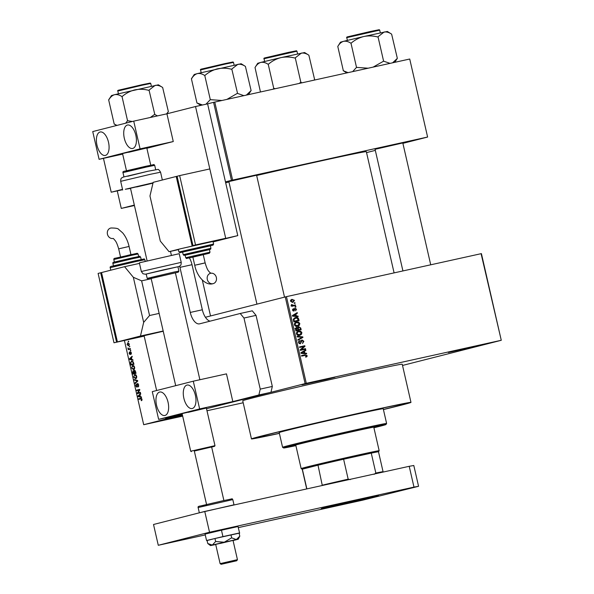 <?xml version="1.0" encoding="UTF-8"?>
<svg xmlns="http://www.w3.org/2000/svg" width="594" height="594" viewBox="0 0 594 594"><rect width="100%" height="100%" fill="white"/><g stroke="black" fill="none" stroke-linecap="round" stroke-linejoin="round"><path stroke-width="0.89" d="M182.625 415.941L163.654 420.047L182.529 415.496M326.589 378.972L334.949 377.264L326.893 379.321L302.004 384.808L326.589 378.972M472.958 346.666L481.311 344.958L473.262 347.007L448.373 352.502L472.958 346.666M228.853 181.578L256.601 175.223M375.074 149.302L402.814 142.946M279.388 433.338A78.705 1.091 -12.9 0 1 254.507 438.201A78.705 1.091 -12.9 0 1 369.008 411.018A78.705 1.091 -12.9 0 1 407.93 403.059A78.705 1.091 -12.9 0 1 383.412 409.511M383.427 409.57A81.824 1.129 167.1 0 0 410.974 402.376A81.824 1.129 167.1 0 0 370.508 410.64A81.824 1.129 167.1 0 0 251.462 438.914A81.824 1.129 167.1 0 0 279.395 433.397M410.974 402.376L402.242 364.241A81.824 1.129 167.1 0 0 361.768 372.497A81.824 1.129 167.1 0 0 242.731 400.772L251.462 438.914M394.089 272.876L366.335 151.685A94.275 1.307 167.1 0 0 319.706 161.204A94.275 1.307 167.1 0 0 256.66 175.49M228.95 181.987A94.275 1.307 167.1 0 0 225.668 182.766M129.395 346.458L129.819 346.347L129.522 347.007L129.826 346.361M129.165 348.849L130.324 348.552L130.457 349.109L128.282 349.658L127.962 347.906L128.735 348.849M130.264 350.237L130.814 350.683L130.39 350.794L130.695 350.148M130.346 351.715L131.356 352.873L130.97 354.395L131.036 352.918L130.368 352.45L130.019 354.559L129.113 353.467L129.44 352.034L129.848 354.017L130.346 351.715M131.883 359.467L132.885 359.719L133.019 360.298L129.641 359.377L129.507 358.798L132.098 356.281L132.232 356.853L131.445 357.558L131.883 359.467M133.635 369.728L131.578 367.998L132.625 365.481L133.828 365.756L134.645 367.218L134.541 368.926L133.613 369.735M135.714 378.794L133.65 377.064L134.704 374.547L135.9 374.821L136.717 376.284L136.613 377.984L135.692 378.794M140.815 398.262L141.988 399.279L141.973 400.2L141.327 400.712L141.268 398.812L138.796 399.354L138.669 398.804L140.771 398.27M141.773 398.7L140.852 398.834M205.405 317.255L286.442 296.644L481.415 253.616L501.269 340.295L481.088 253.675M124.406 340.473L143.703 424.71L182.38 414.857L165.793 418.673L182.291 414.471M270.953 392.3L258.88 394.965L260.246 389.115L272.319 386.449L270.953 392.3L206.519 408.709L305.108 383.598L285.254 296.918M140.399 396.666L141.402 396.911L141.535 397.49L138.164 396.577L138.031 395.998L140.615 393.473L140.748 394.052L139.961 394.758L140.399 396.666M140.362 392.367L137.949 392.901L140.347 392.292L140.474 392.842L137.481 393.607L137.348 393.013L139.211 390.08L136.813 390.689L136.687 390.139L139.679 389.374L139.813 389.968L137.949 392.901L137.348 393.013M137.444 383.442L138.699 384.934L138.112 387.021L138.343 384.979L137.57 383.991L136.828 387.184L135.655 385.818L136.167 383.932L136.004 385.714L136.984 386.375L137.444 383.442M134.266 379.551L137.652 380.524L137.771 381.058L135.157 383.457L135.024 382.885L137.37 380.91L134.393 380.13L134.266 379.551M134.355 370.211L135.618 371.666L136.011 373.381L133.026 374.138L132.633 372.423L133.034 370.715L133.798 371.153L134.355 370.211M131.712 360.966L133.568 362.696L133.94 364.315L130.947 365.08L130.45 362.644L131.653 360.981M127.829 342.768L129.329 344.015L128.556 345.834L127.079 344.587L127.829 342.768M128.207 341.253L128.757 341.699L128.334 341.81L128.631 341.164M402.517 365.451L501.269 340.295M294.208 302.873L294.958 302.71L295.084 303.259L294.334 303.423L294.208 302.873M293.473 305.353L295.47 304.915L295.597 305.464L291.751 306.311L291.624 305.762L292.241 305.628L291.409 305.123L291.491 304.551L293.473 305.353L291.765 305.791L295.47 304.915M295.077 306.66L295.827 306.489L295.953 307.039L295.203 307.209L295.077 306.66M294.884 308.189L296.525 309.229L295.604 310.848L295.968 309.311L295.203 308.694L293.933 311.13L292.552 310.127L293.362 308.605L293.102 309.986L293.733 310.595L294.921 308.182M296.339 315.949L298.025 316.075L298.158 316.654L292.493 316.142L292.359 315.562L297.238 312.637L297.371 313.216L295.901 314.04L296.339 315.949L294.765 316.35M299.814 323.574L299.346 325.341L297.661 326.284C296.191 326.737 295.099 326.232 294.394 324.769C294.394 323.181 295.136 322.275 296.621 322.045L298.641 322.171L299.814 323.574L296.733 322.601L294.765 323.099M301.886 332.64L301.425 334.407L299.74 335.35C298.27 335.796 297.178 335.291 296.473 333.828C296.465 332.239 297.208 331.333 298.7 331.103L300.72 331.237L301.886 332.64L298.804 331.66L296.837 332.165M307.157 355.635L306.979 356.586L305.784 357.194L305.591 356.66L306.534 355.747L305.999 355.242L301.648 356.118L301.522 355.568L305.108 354.774L307.157 355.635L306.541 355.791M286.442 296.644L306.289 383.323L500.942 340.355M304.856 353.14L306.541 353.274L306.675 353.853L301.01 353.341L300.876 352.754L305.754 349.829L305.888 350.408L304.418 351.232L304.856 353.14L303.282 353.541M301.255 349.584L305.487 348.648L305.613 349.198L300.326 350.363L300.193 349.777L303.898 346.517L299.658 347.453L299.532 346.896L304.819 345.73L304.952 346.324L301.255 349.584L300.208 349.851M302.079 340.459L300.282 343.837L298.478 342.589L299.673 340.577L299.086 342.434L300.17 343.28L300.668 342.99L300.883 341.023L301.945 339.909L303.868 341.29L302.502 343.51L303.244 341.379L302.079 340.459L300.334 340.904M297.111 336.315L302.792 336.88L302.91 337.422L298.002 340.221L297.876 339.649L302.242 337.318L297.245 336.895L297.111 336.315M298.715 326.722L300.757 328.029L301.151 329.737L295.871 330.903L295.478 329.187L296.458 327.376L297.705 327.732L298.76 326.707M295.196 317.656L295.56 317.56C297.03 317.085 298.077 317.582 298.708 319.06L299.079 320.671L293.792 321.837L293.339 319.401L295.344 317.612M291.892 299.339L294.498 300.371L292.864 302.346L290.518 301.247L291.988 299.309M143.703 424.71L182.67 416.127M206.987 410.758L243.184 402.762M409.734 59.036L427.606 137.051L409.734 59.036M366.543 152.606L375.319 150.371M402.903 143.347L427.606 137.051M225.468 181.875L231.445 180.353L213.58 102.339L409.407 59.096M214.761 102.064L232.625 180.079L427.279 137.11M117.263 190.882L121.28 208.412L134.333 205.086M213.112 241.899L237.778 235.618L207.603 103.861L213.58 102.339M121.28 208.412L134.437 205.524M232.625 180.079L231.445 180.353M306.289 383.323L305.108 383.598M305.68 356.912L306.979 356.586M301.529 355.62L305.041 355.368M304.9 353.69L306.541 353.274M304.165 350.787L305.888 350.408M304.18 350.846L302.71 351.67L304.418 351.232M302.539 352.918L304.195 353.096L303.846 351.559L301.485 352.888L302.539 352.918L301.002 353.311M302.65 353.489L304.195 353.096M300.935 353.022L301.485 352.888M302.16 351.99L303.846 351.559M300.215 349.873L305.487 348.648M303.779 349.086L303.89 349.584M299.547 346.955L304.819 345.73M303.111 346.168L303.222 346.666M303.772 346.629L304.952 346.324M303.252 341.446L303.868 341.29M300.95 340.748L302.019 340.473M298.544 341.453L299.866 341.112M298.478 342.589L299.086 342.434M299.042 343.57L300.17 343.28M301.307 337.258L302.792 336.88M301.217 337.852L302.91 337.422M301.106 337.912L297.898 339.746M299.784 334.756L301.425 334.407M299.718 334.838L298.923 335.462M297.735 331.445L298.931 331.638M299.383 331.578L300.72 331.237M298.611 331.712L296.985 332.128M297.705 335.268L298.143 335.172M296.473 333.843L299.755 334.764L298.047 335.194M297.913 335.231L299.621 334.793L301.269 332.774M296.673 332.41L297.668 332.157L297.089 333.687M298.804 331.66L297.668 332.157M299.317 329.603L299.428 330.116M297.052 327.895L297.705 327.732M297.988 327.131L298.47 327.368M298.559 329.729L300.408 329.321L299.94 327.598L298.953 327.242L298.307 328.638L298.559 329.729L300.408 329.321M295.76 330.405L297.943 329.863L297.52 328.267L296.673 327.91L294.928 328.356M295.753 330.368L297.943 329.863M296.673 327.91L296.361 330.212M295.47 328.215L296.606 327.925M297.698 328.801L298.307 328.638M297.743 327.546L298.953 327.242M297.713 325.69L299.346 325.341M297.639 325.779L296.852 326.396M295.656 322.379L296.852 322.572M297.312 322.512L298.641 322.171M296.532 322.646L294.914 323.062M295.626 326.21L296.072 326.106M294.401 324.784L297.676 325.698L295.968 326.136M295.834 326.165L297.542 325.735L299.198 323.715M294.602 323.351L295.589 323.099L295.01 324.628M296.733 322.601L295.589 323.099M298.091 319.216L298.708 319.06M297.238 320.537L297.356 321.057M294.579 317.887L295.909 318.065M293.681 321.347L298.337 320.263L297.015 318.05L293.792 318.592M293.674 321.309L298.337 320.263M293.451 320.329L294.06 320.173L294.29 321.154M293.332 319.535L293.985 319.364L294.06 320.173M295.678 318.117L293.985 319.364M296.384 316.498L298.025 316.075M295.649 313.587L297.371 313.216M295.663 313.647L294.193 314.478L295.901 314.04M294.023 315.726L295.678 315.897L295.322 314.36L292.961 315.689L294.023 315.726L292.486 316.112M294.134 316.29L295.678 315.897M292.419 315.83L292.961 315.689M293.644 314.79L295.322 314.36M295.983 309.363L296.525 309.229M294.149 308.969L295.203 308.694M294.127 309.11L294.884 308.917M292.545 309.4L293.555 309.147M292.552 310.127L293.102 309.986M292.879 310.811L293.733 310.595M295.077 306.682L295.827 306.489M293.755 305.346L293.874 305.843M291.632 305.784L292.241 305.628M291.416 304.752L292.077 304.588M291.424 305.168L292.099 304.997M292.04 305.583L292.671 305.42M290.956 305.858L291.765 305.791M294.216 302.895L294.958 302.71M290.525 301.277L292.731 301.789L294.498 300.371M292.664 301.811L292.07 302.428M291.231 299.621L292.122 299.859M293.948 300.475L292.278 299.822L290.459 300.289M292.278 299.822L291.075 301.136M290.644 300.237L292.077 299.873M142.033 399.977L141.164 400.17M141.186 398.247L138.669 398.804M139.234 396.339L138.164 396.577M138.803 395.827L138.031 395.998M139.018 396.272L140.006 396.569L139.657 395.032L138.395 396.161L139.018 396.272M139.805 389.946L139.211 390.08M139.701 389.471L136.687 390.139M138.736 386.308L137.942 386.479M138.246 383.843L137.57 383.991M137.325 386.494L136.717 386.627M137.296 384.377L136.924 384.459M136.019 382.67L135.024 382.885M135.462 379.893L134.393 380.13M133.999 376.967L135.588 378.237L136.368 376.373L134.816 375.096L134.199 375.505L133.999 376.967M135.551 378.252L136.598 378.014L135.551 378.252M134.185 371.072L133.212 371.257L133.249 373.5L134.14 373.27L133.212 371.257M135.907 372.913L133.249 373.5M135.217 370.604L134.489 370.767L134.489 373.181L135.9 372.869L134.14 373.27M134.147 371.577L133.739 371.666M134.489 373.181L135.536 372.913L134.489 370.767M134.645 367.233L132.744 366.038L131.578 367.998M131.927 367.909L133.516 369.178L134.296 367.315M133.472 369.186L134.526 368.956L133.472 369.186M130.828 362.563L130.45 362.644M131.17 364.434L133.464 363.855L132.484 361.583L131.697 361.553L130.828 362.659L131.17 364.434L133.828 363.847M133.049 361.456L131.697 361.553M130.717 359.14L129.641 359.377M130.286 358.627L129.507 358.798M130.502 359.08L131.489 359.37L131.14 357.833L129.878 358.969L130.502 359.08M131.415 353.72L130.799 353.853M131.081 352.138L130.532 352.257M130.39 353.898L129.848 354.017M130.398 353.705L129.982 353.794M130.346 348.626L128.156 349.109M130.338 348.611L128.497 349.02M128.356 348.374L127.962 348.463M129.329 344.008L127.977 343.317L127.079 344.587M127.391 344.52L128.43 345.285L129.017 344.082M129.329 345.084L128.43 345.285M379.165 450.727L378.497 451.789A39.13 0.542 167.1 0 0 378.497 451.782A39.13 0.542 167.1 0 0 371.265 453.118A39.13 0.542 167.1 0 0 343.607 459.221A39.13 0.542 167.1 0 0 318.005 465.184L302.346 469.171A39.13 0.542 167.1 0 0 302.212 469.253L301.151 468.592A40.021 0.557 -12.9 0 1 301.143 468.584A40.021 0.557 -12.9 0 1 306.207 467.144A40.021 0.557 -12.9 0 1 350.029 456.838A40.021 0.557 -12.9 0 1 379.165 450.72A40.021 0.557 -12.9 0 1 379.165 450.727L373.76 427.116M322.297 485.491L318.005 465.184A39.13 0.542 167.1 0 0 307.157 467.849A39.13 0.542 167.1 0 0 302.346 469.171L306.868 488.899M374.101 474.346L375.831 473.054L371.265 453.118L343.607 459.221L348.173 479.158L350.297 479.603M322.572 485.127A39.13 0.542 -12.9 0 1 348.173 479.158M375.831 473.054A39.13 0.542 -12.9 0 1 383.063 471.718A39.13 0.542 -12.9 0 1 383.063 471.725L378.497 451.782M365.169 411.998L368.406 411.234L365.169 411.998M373.849 427.517A42.686 0.594 167.1 0 0 376.403 426.715A42.686 0.594 167.1 0 0 355.294 431.029A42.686 0.594 167.1 0 0 293.184 445.782A42.686 0.594 167.1 0 0 295.827 445.381M373.908 427.769A52.472 0.728 167.1 0 0 385.937 424.547A52.472 0.728 167.1 0 0 359.986 429.833A52.472 0.728 167.1 0 0 308.657 441.594A52.472 0.728 167.1 0 0 283.657 447.973A52.472 0.728 167.1 0 0 295.886 445.641M283.657 447.973L282.588 447.304A53.363 0.735 -12.9 0 1 282.581 447.297A53.363 0.735 -12.9 0 1 360.216 428.853A53.363 0.735 -12.9 0 1 386.612 423.47A53.363 0.735 -12.9 0 1 386.605 423.477L383.234 408.731A53.363 0.735 167.1 0 0 356.838 414.122A53.363 0.735 167.1 0 0 279.21 432.558L282.581 447.297M383.405 409.466A76.039 1.054 167.1 0 0 405.346 403.668A76.039 1.054 167.1 0 0 367.731 411.345A76.039 1.054 167.1 0 0 257.098 437.622A76.039 1.054 167.1 0 0 279.373 433.286M243.852 95.641L237.555 93.421A27.621 0.379 167.1 0 0 237.31 93.473A27.621 0.379 167.1 0 0 237.065 93.525L226.938 99.376M196.97 103.052L191.409 78.787L194.245 74.48L197.282 73.619C199.614 73.166 202.049 73.767 204.588 75.423L205.071 75.312C208.702 72.193 212.845 70.025 217.493 68.815C222.156 67.879 226.826 68.028 231.504 69.253L237.904 64.308C240.288 63.959 242.79 64.657 245.411 66.409L251.128 90.644M248.507 94.617L250.972 90.689L246.391 95.085M237.555 93.421L231.831 69.179M221.911 100.483L210.306 99.658L204.752 75.386M210.306 99.658L205.903 104.24M191.572 78.742C193.117 76.039 195.025 74.332 197.282 73.619L241.149 63.736L245.411 66.409M202.472 104.99L197.126 103.014A27.621 0.379 167.1 0 0 197.134 103.022L200.846 105.353M210.632 99.584A27.621 0.379 167.1 0 0 210.15 99.695M157.455 115.904L154.804 114.493A27.621 0.379 167.1 0 0 154.559 114.553A27.621 0.379 167.1 0 0 154.314 114.605L150.349 117.471M114.211 124.131L108.657 99.859L111.494 95.56L114.531 94.698C116.862 94.246 119.297 94.847 121.837 96.503L122.319 96.391C125.95 93.273 130.086 91.105 134.741 89.894C139.404 88.959 144.075 89.107 148.752 90.333L155.153 85.388C157.536 85.039 160.031 85.736 162.652 87.489L168.377 111.724M166.936 113.81L168.221 111.761L166.58 113.885M154.804 114.493L149.079 90.258M132.388 121.48L127.554 120.738L121.993 96.466M127.554 120.738L125.653 123.196M108.813 99.822C110.365 97.119 112.273 95.411 114.531 94.698L158.39 84.816L162.652 87.489M116.973 125.408L114.375 124.094A27.621 0.379 167.1 0 0 114.375 124.101A27.621 0.379 167.1 0 0 114.382 124.101L116.61 125.497M127.881 120.664A27.621 0.379 167.1 0 0 127.391 120.775M391.624 34.133L387.362 31.46L363.706 36.538C368.369 35.603 373.039 35.751 377.717 36.977L384.118 32.031C386.501 31.682 389.003 32.38 391.624 34.133L397.341 58.368L392.604 62.808M390.065 63.365L383.605 61.175L378.044 36.902M383.605 61.175L373.151 67.1M351.284 43.035C354.915 39.917 359.058 37.749 363.706 36.538L343.495 41.342C345.827 40.889 348.262 41.491 350.802 43.147L351.284 43.035M368.124 68.206L356.519 67.382L350.965 43.11M356.519 67.382L352.665 71.622M337.786 46.466L340.459 42.204L343.495 41.342C341.238 42.055 339.33 43.763 337.786 46.466L343.347 70.745A27.621 0.379 167.1 0 1 343.339 70.738L343.184 70.775M348.039 72.646L343.339 70.738M394.72 62.34L397.341 58.368M356.846 67.308A27.621 0.379 167.1 0 0 356.363 67.419M383.769 61.145A27.621 0.379 167.1 0 0 383.279 61.249M308.865 55.212L304.611 52.539L280.955 57.618C285.617 56.682 290.288 56.831 294.966 58.056L301.366 53.111C303.749 52.762 306.244 53.46 308.865 55.212L314.59 79.448L313.951 80.168M301.997 82.804L300.846 82.254L295.292 57.982M300.846 82.254L299.094 83.45M268.533 64.115C272.163 60.996 276.299 58.828 280.955 57.618L260.744 62.422C263.075 61.969 265.511 62.57 268.05 64.226L268.533 64.115M275.408 88.677L273.767 88.461L268.206 64.189M273.767 88.461L273.181 89.167M255.026 67.545L257.707 63.283L260.744 62.422C258.487 63.135 256.578 64.843 255.026 67.545L260.432 91.855M314.018 80.153L314.59 79.448M274.094 88.387A27.621 0.379 167.1 0 0 273.611 88.499M301.017 82.217A27.621 0.379 167.1 0 0 300.527 82.328M195.389 395.329A12.006 5.947 -102.4 0 0 187.036 385.075A12.006 5.947 -102.4 0 0 183.865 398.27A12.006 5.947 -102.4 0 0 192.211 408.524A12.006 5.947 -102.4 0 0 195.389 395.329M168.065 402.294A12.006 5.947 -102.4 0 0 159.712 392.033A12.006 5.947 -102.4 0 0 156.534 405.227A12.006 5.947 -102.4 0 0 164.887 415.481A12.006 5.947 -102.4 0 0 168.065 402.294M188.253 412.34L206.363 408.041L182.091 413.595L190.704 451.217L214.983 445.656L214.583 446.302L194.32 451.046M199.636 408.924L193.28 381.192L226.477 373.864L232.833 401.596L199.636 408.924L158.643 419.371L182.224 414.166M258.88 394.965L232.833 401.596M193.28 381.192L152.287 391.632L158.643 419.371M363.974 498.537A29.351 0.408 -12.9 0 1 378.489 495.574A29.351 0.408 -12.9 0 1 335.788 505.717A29.351 0.408 -12.9 0 1 321.272 508.679A29.351 0.408 -12.9 0 1 363.974 498.537M205.264 534.919L158.279 545.292L153.519 524.487L204.759 511.434L409.214 466.305L413.803 465.496L418.562 486.3L362.741 500.155L238.365 527.613M418.562 486.3L413.981 487.11L409.214 466.305M158.279 545.292L209.526 532.239L413.981 487.11M204.759 511.434L209.526 532.239M175.304 272.854L151.121 278.371L175.698 385.669M178.92 271.094L177.933 266.758L163.016 269.943L146.198 274.027L147.193 278.356L174.591 271.926L178.92 271.094L178.237 272.186L150.096 278.712L147.98 279.054L147.193 278.356M181.215 262.355L179.225 253.69L139.345 262.823L141.335 271.488L181.215 262.355C181.103 266.558 180.116 265.414 178.787 266.572L145.389 274.228L143.006 273.767L141.335 271.488M239.144 533.323L239.649 533.197L238.016 526.544L221.465 530.197L205.071 534.095L206.541 540.51L207.106 540.659M239.486 532.959L222.928 536.612L221.465 530.197M222.928 536.612L206.541 540.51M239.649 533.197L238.016 526.544M233.071 540.562L238.239 539.226L239.798 536.174L236.315 539.56L224.242 542.225L215.652 541.505L214.969 538.513L207.076 540.525L207.766 543.517L210.499 545.582L215.733 544.535M238.239 539.226L236.315 539.56L231.667 537.837L224.242 542.225L212.296 545.069L207.766 543.517M220.092 543.488L233.034 540.414L215.696 544.386L220.107 563.632L237.444 559.659L233.034 540.414M239.798 536.174L239.107 533.182L214.969 538.513M231.667 537.837L230.984 534.845M215.652 541.505L212.296 545.069L210.499 545.582M213.602 244.052L213.135 245.055L210.365 245.834L179.967 252.68L178.928 251.99L213.602 244.052L213.008 241.454L180.583 248.752L237.778 235.618M192.114 245.812L176.225 176.47L177.086 176.277L192.968 245.597L225.705 238.283L209.823 168.934L179.648 175.601L195.53 244.943L225.705 238.283L195.53 106.526L207.603 103.861M195.53 106.526L166.921 113.81L173.27 141.55L140.073 148.879L99.087 159.318L122.661 154.113M103.46 158.353L111.212 192.218L122.602 189.709M111.212 192.218L122.52 189.338M272.319 386.449L256.044 315.369L243.971 318.035L240.214 313.483L199.651 323.819A13.343 6.608 77.6 0 1 199.547 323.841A13.343 6.608 77.6 0 1 190.266 312.444L202.339 309.778L192.018 264.701L179.945 267.367A13.343 6.608 -102.4 0 0 179.64 266.164M190.266 312.444L179.945 267.367M144.171 336.115L113.989 342.775L144.171 336.115L156.63 390.525M260.246 389.115L243.971 318.035M240.214 313.483L252.287 310.818L256.044 315.369M165.177 417.924L165.793 418.673M189.375 257.915A13.343 6.608 77.6 0 1 192.018 264.701M202.339 309.778A13.343 6.608 -102.4 0 0 210.083 321.161M110.788 228.037A5.339 4.633 75.7 0 0 110.662 228.066A5.339 4.633 75.7 0 0 107.447 234.207A5.339 4.633 75.7 0 0 112.986 238.476M133.338 277.294L141.624 280.843L149.562 315.518L143.666 322.371L133.338 277.294L124.584 266.684L101.529 272.557L117.412 341.906L163.231 331.259M124.584 266.684L139.479 263.394M149.562 315.518L159.147 313.402M141.624 280.843L151.203 278.735M117.412 341.906L140.466 336.033L163.179 331.014M140.466 336.033L143.666 322.371M117.107 341.09L101.73 273.448M116.558 342.122L100.668 272.772L101.529 272.587M113.989 342.775L98.107 273.426L100.668 272.772M236.716 560.751L221.168 564.3L236.716 560.751M211.657 447.082L214.583 446.302M223.893 500.519L211.635 446.97L203.482 448.715L194.297 450.943L206.556 504.492M135.833 135.284A12.006 5.947 -102.4 0 0 127.48 125.03A12.006 5.947 -102.4 0 0 124.302 138.216A12.006 5.947 -102.4 0 0 132.655 148.478A12.006 5.947 -102.4 0 0 135.833 135.284M108.502 142.241A12.006 5.947 -102.4 0 0 100.148 131.987A12.006 5.947 -102.4 0 0 96.978 145.181A12.006 5.947 -102.4 0 0 105.324 155.435A12.006 5.947 -102.4 0 0 108.502 142.241M128.69 152.294L146.807 147.988L122.535 153.549L126.477 170.76M166.921 113.81L133.724 121.139L140.073 148.879M146.874 148.277L173.27 141.55M133.724 121.139L92.731 131.578L99.087 159.318M147.097 260.818L130.472 188.224L153.022 182.967M152.977 183.16L136.635 186.962M130.524 188.439L125.297 189.263L153.059 182.804M213.023 283.68A5.339 4.633 -104.3 0 1 207.328 279.544A5.339 4.633 -104.3 0 1 210.514 273.307A5.339 4.633 -104.3 0 1 210.64 273.277A5.339 4.633 -104.3 0 1 216.342 277.405A5.339 4.633 -104.3 0 1 213.149 283.65A5.339 4.633 -104.3 0 1 213.023 283.68M205.138 262.867L194.735 265.251L192.85 257.016L203.252 254.633L205.138 262.867C207.521 270.946 208.62 270.834 209.489 272.156L210.937 273.285M203.237 250.831L185.12 255.138L185.722 257.737L209.994 252.175L209.392 249.577L203.237 250.831M203.297 247.149L182.596 252.064L183.19 254.663L210.929 248.314L210.335 245.708L203.297 247.149M176.225 176.47L153.17 182.343L149.97 195.998L160.298 241.075L169.052 251.685L180.583 248.752L178.334 249.391L178.928 251.99M169.052 251.685L178.386 249.629M192.664 244.78L177.287 177.146M179.648 175.601L177.079 176.255M195.53 244.943L192.968 245.597M303.4 355.212L305.108 354.774M300.906 352.739L302.495 352.339M300.824 342.203L301.396 342.055M300.148 328.185L300.757 328.029M295.53 329.41L296.139 329.254M292.389 315.548L293.978 315.139M294.082 309.689L294.802 309.504M137.763 381.073L136.947 381.251M137.667 380.613L136.843 380.791M130.368 353.044L129.967 353.133M225.133 64.1L200.549 69.936C200.104 69.528 200.69 69.179 202.309 68.889L224.762 63.64L233.026 61.976L233.494 62.392L225.133 64.1M202.272 69.09L224.762 63.64M142.382 85.172L117.798 91.016C117.352 90.607 117.939 90.258 119.557 89.969L142.011 84.719L150.275 83.056L150.742 83.472L142.382 85.172M119.52 90.162L142.003 84.719M348.485 36.813L370.983 31.363L379.239 29.7L379.707 30.116L346.762 37.66L347.386 40.377M265.733 57.893L288.216 52.443L296.488 50.78L296.955 51.195L264.011 58.739L264.634 61.457M130.932 254.559L129.076 246.458L118.674 248.841C116.365 240.934 115.169 240.808 114.338 239.568L113.261 238.417M136.085 261.516L110.209 267.664C109.808 266.869 110.61 266.35 112.608 266.09L135.469 260.751C149.733 257.982 141.721 258.88 144.884 259.719L136.085 261.516M119.238 264.887L113.016 265.986L135.462 260.759M133.583 258.479L112.882 263.402C112.556 262.57 113.328 262.058 115.206 261.865L132.967 257.722C143.666 255.724 138.172 255.992 140.622 257.046L133.583 258.479M120.151 260.989L115.236 261.85L132.959 257.722M131.935 255.234L113.825 259.533C113.699 258.687 114.234 258.242 115.436 258.19L137.273 253.282L138.098 253.972L131.935 255.234M120.211 257.299L131.311 254.477M199.346 512.815L233.999 504.796L232.811 499.599L198.136 507.536C197.728 506.749 198.53 506.222 200.527 505.969L223.389 500.631C237.652 497.854 229.64 498.752 232.811 499.599M206.645 504.878L201.084 505.828L223.389 500.631M150.445 174.272L120.686 181.341C120.797 177.146 121.763 178.289 123.144 177.116L147.973 171.235L157.633 169.483C158.204 169.023 159.185 169.929 160.566 172.208L150.445 174.272M127.732 176.24L147.943 171.243M146.651 166.981L122.973 172.609C122.55 171.815 123.374 171.287 125.431 171.027L146.035 166.223C158.858 163.758 151.789 164.419 154.7 165.34L146.651 166.981M126.529 171.005L146.027 166.223M204.47 263.06L197.379 264.716M210.929 248.314L210.64 249.19L209.407 249.643L185.135 255.197L183.836 255.331L183.19 254.663M209.994 252.175L209.37 253.244L192.493 257.239C182.44 259.118 188.305 258.687 185.722 257.737M210.528 315.949L202.316 280.078M301.143 468.584L295.738 444.98M302.212 469.253L306.712 488.929M382.811 472.133L383.063 471.725M385.937 424.547L386.605 423.477M256.927 304.135L228.824 181.437M284.511 297.104L256.563 175.089M200.549 69.936L201.173 72.654M233.494 62.392L234.118 65.11M117.798 91.016L118.421 93.733M150.742 83.472L151.359 86.189M402.777 142.812L430.717 264.79M375.037 149.161L402.925 270.931M379.707 30.116L380.331 32.833M346.762 37.66C346.317 37.251 346.903 36.91 348.522 36.613L370.975 31.363M346.807 72.914L343.347 70.745M296.955 51.195L297.572 53.913M264.011 58.739C263.565 58.331 264.152 57.982 265.77 57.692L288.224 52.443M129.076 246.458C127.814 241.001 125.661 236.449 122.616 232.818L118.718 229.447C118.273 228.475 115.689 227.992 110.959 227.992L110.662 228.066M113.825 259.533L114.404 262.073M112.882 263.402L113.454 265.874M110.209 267.664L110.788 270.196M144.884 259.719L145.24 261.263M140.622 257.046L141.194 259.526M138.098 253.972L138.677 256.511M120.53 256.942L118.674 248.841M236.776 560.729L237.444 559.659M146.807 147.988L150.75 165.206M170.485 251.373L171.376 255.257M175.393 272.809L199.881 379.729M206.363 408.041L214.983 445.656M191.35 451.618L190.711 451.217M221.168 564.3L220.107 563.632M199.324 512.741L198.136 507.536M122.973 172.609L123.953 176.871M120.686 181.341L122.668 190.006M160.566 172.208L162.348 180.004M154.7 165.34L155.68 169.609M194.735 265.251C196.918 276.722 205.784 285.907 212.852 283.717L213.149 283.65"/></g></svg>
